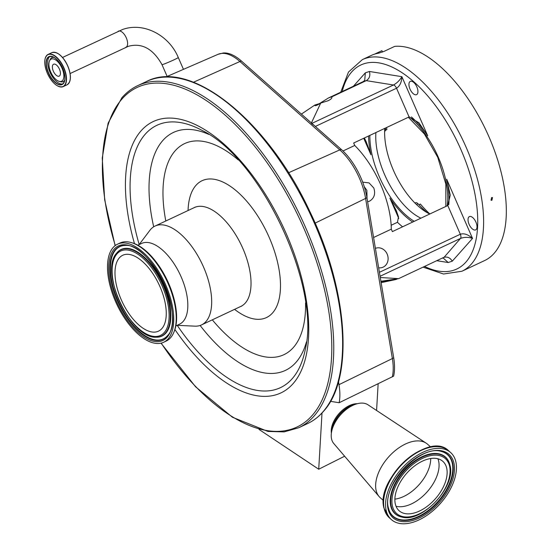 <?xml version="1.0" encoding="UTF-8"?>
<svg xmlns="http://www.w3.org/2000/svg" width="551" height="551" viewBox="0 0 551 551"><rect width="100%" height="100%" fill="white"/><g stroke="black" fill="none" stroke-linecap="round" stroke-linejoin="round"><path stroke-width="0.83" d="M50.74 72.057A12.225 5.923 64.8 0 1 49.514 60.961A12.225 5.923 64.8 0 1 62.043 68.29A12.225 5.923 64.8 0 1 59.109 81.348A12.225 5.923 64.8 0 1 50.74 72.057M59.026 76.196A6.584 3.189 64.8 0 1 53.426 71.361A6.584 3.189 64.8 0 1 53.592 64.219A6.584 3.189 64.8 0 1 53.757 64.15A6.584 3.189 64.8 0 1 59.356 68.985A6.584 3.189 64.8 0 1 59.191 76.128A6.584 3.189 64.8 0 1 59.026 76.196M139.114 244.623L149.838 230.394A54.618 26.476 64.8 0 1 150.575 229.485A54.618 26.476 64.8 0 1 155.045 226.062A54.618 26.476 64.8 0 1 199.696 259.108A54.618 26.476 64.8 0 1 206.026 321.474A54.618 26.476 64.8 0 1 201.556 324.897A54.618 26.476 64.8 0 1 194.896 326.151L177.098 325.338M137.867 245.209L141.579 243.466A44.603 21.627 64.8 0 1 178.042 270.451A44.603 21.627 64.8 0 1 183.207 321.385A44.603 21.627 64.8 0 1 179.557 324.181L175.852 325.923M117.542 244.176L120.028 243.005A54.198 26.276 64.8 0 1 130.077 242.254L133.108 243.115A53.461 25.918 64.8 0 1 167.387 280.617A53.461 25.918 64.8 0 1 174.433 330.931L173.166 333.81A54.198 26.276 64.8 0 1 170.617 337.687A54.198 26.276 64.8 0 1 166.182 341.076L163.695 342.247A54.198 26.276 64.8 0 1 119.388 309.462A54.198 26.276 64.8 0 1 113.107 247.571A54.198 26.276 64.8 0 1 117.542 244.176A54.198 26.276 64.8 0 1 161.856 276.96A54.198 26.276 64.8 0 1 168.131 338.851A54.198 26.276 64.8 0 1 163.695 342.247M130.077 242.254A54.198 26.276 64.8 0 1 166.877 280.852A54.198 26.276 64.8 0 1 173.166 333.81M119.326 257.889A41.945 20.332 64.8 0 1 122.763 255.258A41.945 20.332 64.8 0 1 157.056 280.638A41.945 20.332 64.8 0 1 161.911 328.534A41.945 20.332 64.8 0 1 158.481 331.158A41.945 20.332 64.8 0 1 124.189 305.784A41.945 20.332 64.8 0 1 119.326 257.889M395.287 503.848A32.977 19.189 131.4 0 0 399.179 510.791A32.977 19.189 131.4 0 0 430.737 503.456A32.977 19.189 131.4 0 0 446.723 468.295A32.977 19.189 131.4 0 0 442.832 461.345A32.977 19.189 131.4 0 0 411.273 468.687A32.977 19.189 131.4 0 0 395.287 503.848M455.897 461.952A44.741 26.035 131.4 0 0 450.615 452.529A44.741 26.035 131.4 0 0 407.802 462.489A44.741 26.035 131.4 0 0 386.12 510.185A44.741 26.035 131.4 0 0 391.396 519.614A44.741 26.035 131.4 0 0 434.209 509.654A44.741 26.035 131.4 0 0 455.897 461.952M430.675 446.971L427.562 444.223A35.712 20.78 131.4 0 0 426.205 443.19A35.712 20.78 131.4 0 0 392.319 453.149A35.712 20.78 131.4 0 0 376.085 490.245A35.712 20.78 131.4 0 0 379.102 496.547A35.712 20.78 131.4 0 0 380.293 497.767L383.413 500.515M426.205 443.19L367.91 404.758A25.904 15.077 131.4 0 0 355.643 404.22A25.904 15.077 131.4 0 0 331.681 431.364A25.904 15.077 131.4 0 0 331.544 438.892A25.904 15.077 131.4 0 0 333.734 443.472L379.102 496.547M304.958 201.618A48.901 23.707 -115.2 0 0 299.868 192.01M357.317 403.718A21.709 12.632 131.4 0 0 338.961 413.643A21.709 12.632 131.4 0 0 331.385 433.086M330.524 401.342L339.147 402.726A48.901 23.707 -115.2 0 0 338.989 384.667L338.486 381.629M259.018 429.429L318.719 469.232L322.011 412.995M344.63 456.214L318.719 469.232M392.312 376.898A47.104 22.832 -115.2 0 0 392.367 358.549L365.595 198.436A47.104 22.832 -115.2 0 0 339.795 149.893L239.933 61.512A7.005 4.064 -48.5 0 1 241.434 61.037L341.296 149.417A46.78 22.681 -115.2 0 1 366.925 197.63L393.696 357.744A46.78 22.681 -115.2 0 1 393.6 376.147L339.147 402.726M241.434 61.037A46.78 22.681 -115.2 0 0 223.279 52.999L218.044 54.322L165.844 77.002M378.144 383.778L376.581 410.474M362.675 182.126L369.087 182.918L373.798 188.001C375.679 193.904 374.239 198.298 369.487 201.184L367.62 201.79M342.991 150.981L354.734 145.457A71.072 34.458 64.8 0 1 380.727 184.743A71.072 34.458 64.8 0 1 391.3 229.154L373.592 237.495M367.049 198.374L366.856 190.309L364.266 186.72M391.162 225.256L397.464 222.287L398.49 216.846L396.389 210.826L389.888 198.14A65.817 31.91 -115.2 0 0 412.72 222.032M416.838 86.872A7.349 3.568 64.8 0 1 416.57 94.662A7.349 3.568 64.8 0 1 410.034 89.138A7.349 3.568 64.8 0 1 410.309 81.355A7.349 3.568 64.8 0 1 416.838 86.872M475.919 222.108A7.349 3.568 64.8 0 1 475.651 229.891A7.349 3.568 64.8 0 1 469.121 224.374A7.349 3.568 64.8 0 1 469.39 216.591A7.349 3.568 64.8 0 1 475.919 222.108M491.582 197.582L492.491 197.568L491.933 200.247L491.031 200.261L491.582 197.582M488.93 136.738A116.929 56.691 64.8 0 1 484.646 260.547L461.924 271.244A116.929 56.691 64.8 0 0 466.208 147.427A116.929 56.691 64.8 0 0 362.344 59.632L371.209 55.465A116.929 56.691 64.8 0 1 378.771 53.144L384.205 51.312L394.736 46.36A116.929 56.691 64.8 0 1 488.93 136.738M374.556 54.15L381.919 50.685L382.511 52.028M385.5 128.025A70.018 33.948 -115.2 0 0 385.569 129.148A4.201 2.039 -115.2 0 1 384.798 131.228A4.201 2.039 -115.2 0 1 384.688 131.269L384.798 131.228M414.979 203.064L415.64 202.747A4.201 2.039 -115.2 0 1 418.037 203.794A70.018 33.948 -115.2 0 0 427.459 212.81M384.77 128.369A59.515 28.852 -115.2 0 0 393.476 170.431A59.515 28.852 -115.2 0 0 429.794 213.995M418.918 204.758L420.413 204.056A80.102 38.832 -115.2 0 0 429.835 213.974M386.602 127.508A80.102 38.832 -115.2 0 0 386.878 129.63L385.48 130.284M353.411 86.238L365.334 72.842L364.721 80.439L363.013 81.713L328.403 98.002L319.339 103.65L314.89 105.014C314.676 106.315 316.618 105.668 320.716 103.071L328.086 100.737C331.234 99.18 332.418 97.913 331.647 96.928A9.45 0.475 -23.6 0 0 328.403 98.002M311.887 123.39L393.476 84.999L366.257 80.639C369.445 78.648 370.499 75.597 369.425 71.478L401.879 76.679C401.645 82.237 399.868 86.087 396.534 88.229A4.201 2.039 -115.2 0 0 393.476 84.999C396.995 83.063 399.799 80.288 401.879 76.679L427.734 135.863A65.817 31.91 -115.2 0 0 411.363 116.922M363.013 81.713L366.257 80.639L331.647 96.928L331.854 97.217M314.848 105.503L314.89 105.014L301.39 114.098M320.716 103.071L311.246 123.3M448.762 204.703A65.817 31.91 -115.2 0 0 446.682 179.227L472.538 238.411C468.267 237.013 464.259 237.02 460.505 238.425A4.201 2.039 -115.2 0 0 460.319 234.23C464.087 233.087 468.164 234.485 472.538 238.411L452.288 261.16C449.995 257.551 447.075 256.332 443.527 257.503L398.614 278.641L380.28 277.511M444.113 257.269L460.505 238.425L380.073 276.271M442.288 258.088L443.328 258.15L448.204 262.524L436.75 260.692M354.734 145.457L353.666 143.012L409.076 116.936L418.939 122.777L427.734 135.863M368.578 135.994A65.817 31.91 -115.2 0 0 370.94 154.776L366.188 141.703L364.356 137.977M409.076 116.936L396.534 88.229L315.379 126.427L311.597 123.527M446.682 179.227L450.263 195.102L447.784 205.53L392.374 231.606L391.3 229.154M378.654 267.779A10.152 8.864 71.6 0 0 382.318 267.469A10.152 8.864 71.6 0 0 387.146 254.052A10.152 8.864 71.6 0 0 375.906 248.198A10.152 8.864 71.6 0 0 375.41 248.384M381.14 282.656L396.017 279.502L380.968 281.63M380.906 281.272L398.614 278.641M396.017 279.502L397.154 278.971M125.731 47.358A8.892 4.312 -115.2 0 0 125.965 47.262A8.892 4.312 -115.2 0 0 126.186 37.613A8.892 4.312 -115.2 0 0 118.623 31.076A8.892 4.312 -115.2 0 0 118.389 31.173A8.892 4.312 -115.2 0 0 118.169 31.29M70.08 73.558L128.362 46.305C141.841 42.627 153.047 48.736 161.987 64.632A8.892 0.448 -23.6 0 0 163.096 64.384A8.892 0.448 -23.6 0 0 174.247 59.701A8.892 0.448 -23.6 0 0 178.283 57.511L183.455 69.35M55.589 52.497A17.666 8.561 64.8 0 1 67.766 65.948A17.666 8.561 64.8 0 1 69.502 82.058M67.683 65.989A17.784 8.623 64.8 0 1 67.036 84.82C71.244 81.817 71.485 75.521 67.766 65.948C62.724 55.816 57.428 51.381 51.89 52.634A17.784 8.623 64.8 0 1 67.683 65.989M45.017 59.253A17.784 8.623 64.8 0 1 48.089 54.425A17.784 8.623 64.8 0 1 63.882 67.78A17.784 8.623 64.8 0 1 63.234 86.61A17.784 8.623 64.8 0 1 57.559 85.901M63.654 67.876A17.604 8.534 64.8 0 1 62.552 86.7A17.604 8.534 64.8 0 1 47.372 73.297A17.604 8.534 64.8 0 1 48.481 54.473A17.604 8.534 64.8 0 1 63.654 67.876M62.662 68.207A15.449 7.487 64.8 0 1 61.691 84.723A15.449 7.487 64.8 0 1 48.371 72.966A15.449 7.487 64.8 0 1 49.342 56.45A15.449 7.487 64.8 0 1 62.662 68.207M64.763 80.356A15.263 7.397 64.8 0 1 62.16 84.331A15.263 7.397 64.8 0 1 48.598 72.87A15.263 7.397 64.8 0 1 49.163 56.705A15.263 7.397 64.8 0 1 53.881 57.235M62.8 83.938A15.263 7.397 64.8 0 1 49.962 72.229A15.263 7.397 64.8 0 1 49.866 56.464M49.514 60.961L50.086 59.673A13.224 6.412 64.8 0 1 54.15 57.449M64.77 80.012A13.224 6.412 64.8 0 1 60.465 81.727L59.109 81.348M218.044 54.322A47.104 22.832 -115.2 0 1 239.933 61.512L193.463 82.244M146.566 81.472A189.055 91.652 64.8 0 1 301.128 195.853A189.055 91.652 64.8 0 1 323.031 411.749A189.055 91.652 64.8 0 1 307.561 423.588L298.697 427.762A189.055 91.652 64.8 0 0 314.166 415.922A189.055 91.652 64.8 0 0 292.264 200.027A189.055 91.652 64.8 0 0 137.695 85.646L146.566 81.472C190.618 58.261 267.814 120.703 309.834 211.481C348.005 289.936 354.348 378.151 323.375 411.494C318.781 416.749 313.505 420.785 307.561 423.588M115.283 245.539A187.65 90.977 64.8 0 1 121.826 99.187A187.65 90.977 64.8 0 1 281.01 184.062A187.65 90.977 64.8 0 1 312.348 415.261A187.65 90.977 64.8 0 1 161.202 343.121M134.478 243.611A149.941 72.691 64.8 0 1 140.973 130.945A149.941 72.691 64.8 0 1 268.165 198.759A149.941 72.691 64.8 0 1 293.208 383.503A149.941 72.691 64.8 0 1 174.922 329.553M139.183 244.534A144.989 70.294 64.8 0 1 145.106 134.354A144.989 70.294 64.8 0 1 202.582 130.683C260.892 158.736 320.902 286.251 305.35 349.058A144.989 70.294 64.8 0 1 292.312 378.571A144.989 70.294 64.8 0 1 177.215 325.345M153.695 226.798A131.489 63.744 64.8 0 1 162.648 140.698A131.489 63.744 64.8 0 1 208.815 134.403M306.452 341.889A131.489 63.744 64.8 0 1 296.142 362.172A131.489 63.744 64.8 0 1 200.123 325.469M305.543 302.885A116.633 56.546 64.8 0 1 293.476 347.371A116.633 56.546 64.8 0 1 212.314 319.835M165.803 220.999A116.633 56.546 64.8 0 1 175.06 150.912A116.633 56.546 64.8 0 1 238.287 159.962M188.063 210.523A75.618 36.662 64.8 0 1 195.874 185.453A75.618 36.662 64.8 0 1 260.024 219.656A75.618 36.662 64.8 0 1 272.655 312.83A75.618 36.662 64.8 0 1 234.574 309.359M155.045 226.062L194.386 207.548A54.618 26.476 64.8 0 1 239.038 240.587A54.618 26.476 64.8 0 1 245.367 302.96A54.618 26.476 64.8 0 1 240.897 306.384L241.689 306.142M114.105 249.217A52.235 25.325 64.8 0 1 158.412 272.841A52.235 25.325 64.8 0 1 167.139 337.198A52.235 25.325 64.8 0 1 122.825 313.574A52.235 25.325 64.8 0 1 114.105 249.217M115.18 249.837A51.202 24.823 64.8 0 1 125.111 245.436C150.843 242.578 186.148 317.603 167.545 335.614A51.202 24.823 64.8 0 1 167.16 336.069A51.202 24.823 64.8 0 1 123.727 312.913A51.202 24.823 64.8 0 1 115.18 249.837M167.69 335.428A50.988 24.719 64.8 0 1 167.456 335.704A50.988 24.719 64.8 0 1 124.202 312.644A50.988 24.719 64.8 0 1 115.689 249.823A50.988 24.719 64.8 0 1 125.346 245.443M116.757 253.054A47.882 23.211 64.8 0 1 116.902 252.868A47.882 23.211 64.8 0 1 117.267 252.441A47.882 23.211 64.8 0 1 157.882 274.095A47.882 23.211 64.8 0 1 165.879 333.086A47.882 23.211 64.8 0 1 156.587 337.198A47.882 23.211 64.8 0 1 156.353 337.191M156.119 337.191C130.945 339.099 99.097 271.416 116.605 253.233A47.668 23.108 64.8 0 1 116.97 252.806A47.668 23.108 64.8 0 1 157.407 274.364A47.668 23.108 64.8 0 1 165.369 333.1A47.668 23.108 64.8 0 1 156.119 337.191L156.587 337.198M116.95 253.935A46.635 22.612 64.8 0 1 156.505 275.025A46.635 22.612 64.8 0 1 164.294 332.487A46.635 22.612 64.8 0 1 124.733 311.391A46.635 22.612 64.8 0 1 116.95 253.935M394.874 499.123A32.213 18.741 131.4 0 0 430.717 458.522M396.024 506.245A32.977 19.189 131.4 0 0 426.013 493.09A32.977 19.189 131.4 0 0 438.658 461.18A32.977 19.189 131.4 0 0 437.928 458.776M449.616 466.291A36.69 21.351 131.4 0 0 415.791 462.296A36.69 21.351 131.4 0 0 392.395 505.846A36.69 21.351 131.4 0 0 426.226 509.84A36.69 21.351 131.4 0 0 449.616 466.291M450.002 465.361A37.73 21.95 131.4 0 0 449.306 462.992A37.73 21.95 131.4 0 0 413.732 462.317A37.73 21.95 131.4 0 0 391.169 506.032A37.73 21.95 131.4 0 0 401.617 517.017C421.839 523.395 456.18 486.657 450.029 465.45L449.155 462.585A37.936 22.074 131.4 0 0 413.381 461.91A37.936 22.074 131.4 0 0 390.693 505.873A37.936 22.074 131.4 0 0 401.197 516.914A37.936 22.074 131.4 0 0 401.403 516.962M389.102 510.329A41.043 23.879 131.4 0 0 427.858 510.756A41.043 23.879 131.4 0 0 452.275 463.301A41.043 23.879 131.4 0 0 441.124 451.4M388.455 508.105A41.256 24.003 131.4 0 0 389.178 510.529A41.256 24.003 131.4 0 0 428.079 511.266A41.256 24.003 131.4 0 0 452.757 463.46A41.256 24.003 131.4 0 0 441.33 451.448C420.241 444.237 381.444 485.562 388.441 508.022L389.178 510.529M453.983 463.274A42.289 24.609 131.4 0 0 414.993 458.673A42.289 24.609 131.4 0 0 388.028 508.869A42.289 24.609 131.4 0 0 427.018 513.47A42.289 24.609 131.4 0 0 453.983 463.274M389.44 517.885L383.944 508.098C375.307 478.881 429.098 430.462 448.659 450.801A44.741 26.035 131.4 0 0 405.846 460.76A44.741 26.035 131.4 0 0 384.164 508.463A44.741 26.035 131.4 0 0 389.44 517.885L391.396 519.614M434.45 446.716A44.004 25.601 131.4 0 0 399.213 466.835A44.004 25.601 131.4 0 0 383.62 504.289M355.643 404.22L352.674 405.24A22.006 12.804 131.4 0 0 332.322 428.292L331.681 431.364M354.555 404.599A21.847 12.707 131.4 0 0 331.916 430.235M393.696 357.744A7.005 3.072 170.5 0 1 392.367 358.549L338.989 384.667M366.925 197.63A7.005 3.072 170.5 0 1 365.595 198.436L315.144 223.121M341.296 149.417A7.005 4.064 131.5 0 0 339.795 149.893L288.559 172.759M398.759 218.444L389.888 198.14M452.288 261.16L448.204 262.524M365.334 72.842L369.425 71.478M370.94 154.776L363.729 138.273M409.283 116.846A63.716 30.89 64.8 0 1 438.279 157.187A63.716 30.89 64.8 0 1 447.205 205.798M414.235 221.316A63.716 30.89 64.8 0 1 379.343 176.816A63.716 30.89 64.8 0 1 369.866 135.388M424.532 266.443A112.735 54.652 -115.2 0 0 460.946 149.645A112.735 54.652 -115.2 0 0 393.331 67.683A112.735 54.652 -115.2 0 0 342.212 91.507M375.906 132.543A59.515 28.852 -115.2 0 0 384.612 174.605A59.515 28.852 -115.2 0 0 420.923 218.168M384.694 129.561L385.569 129.148M418.037 203.794L416.48 204.531M379.412 272.304L460.319 234.23L447.784 205.53M402.574 226.805A72.822 35.305 64.8 0 1 397.464 222.287M62.511 57.469L122.742 29.43C143.783 21.923 169.102 35.223 178.283 57.511M161.987 64.632L167.146 76.437M51.89 52.634L48.089 54.425C43.88 57.435 43.632 63.73 47.352 73.304C52.4 83.435 57.69 87.871 63.234 86.61L67.036 84.82M62.16 84.331C65.638 81.906 65.796 76.534 62.635 68.214C58.206 59.46 53.709 55.623 49.163 56.705M137.695 85.646C131.751 88.449 126.475 92.485 121.881 97.747L108.099 123.19L102.259 158.02L104.662 199.82L115.125 245.663M201.556 324.897L240.897 306.384M116.605 253.233L116.902 252.868M401.617 517.017L401.197 516.914M448.659 450.801L450.615 452.529M194.386 207.548L195.075 207.1M161.009 343.163L195.577 386.788L232.432 417.245L267.972 431.454L284.151 431.888L298.697 427.762M445.855 206.439L445.849 184.089L437.749 157.304L424.401 133.996L408.332 117.28M423.058 267.139L443.527 274.012L461.924 271.244M340.732 92.203L348.487 72.05L362.344 59.632"/></g></svg>
